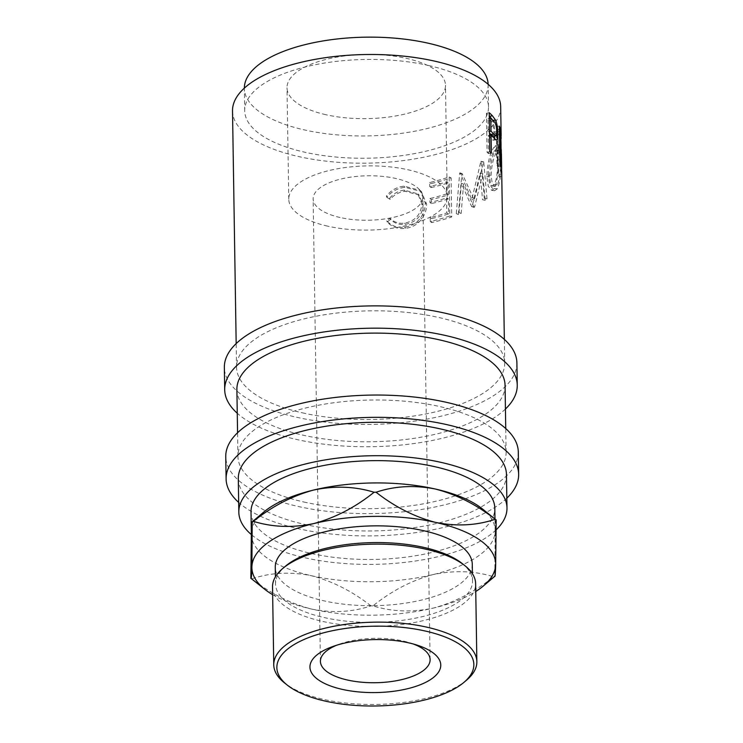 <?xml version="1.0" encoding="UTF-8"?>
<svg xmlns="http://www.w3.org/2000/svg" width="743" height="743" viewBox="0 0 743 743"><rect width="100%" height="100%" fill="white"/><g stroke="black" fill="none" stroke-linecap="round" stroke-linejoin="round"><path stroke-width="0.56" stroke-dasharray="3.71 2.79" d="M413.322 644.005A54.861 22.225 179.1 0 0 410.173 642.909A54.861 22.225 179.1 0 0 403.217 641.023A54.861 22.225 179.1 0 0 339.82 644.014A54.861 22.225 179.1 0 0 336.709 645.203M340.043 217.485A54.861 22.225 -0.9 0 1 313.147 198.855A54.861 22.225 -0.9 0 1 340.684 179.082A54.861 22.225 -0.9 0 1 395.954 178.506A54.861 22.225 -0.9 0 1 422.851 197.136A54.861 22.225 -0.9 0 1 395.313 216.91A54.861 22.225 -0.9 0 1 340.043 217.485M501.163 138.449L501.246 149.854M501.655 169.098L501.627 176.147L498.581 176.137A131.056 53.087 -0.9 0 0 498.683 174.261L497.587 150.077A131.056 53.087 -0.9 0 0 497.216 148.86L497.494 166.859A131.056 53.087 -0.9 0 0 496.946 165.373L496.333 126.366A131.056 53.087 -0.9 0 1 497.429 129.7L498.154 147.346C498.479 154.405 498.432 155.928 498.024 151.934L498.581 176.137M501.701 171.819L501.739 174.224A134.102 54.313 -0.9 0 1 501.627 176.147M496.779 147.681C492.665 154.126 490.259 163.869 489.553 176.927L491.077 186.651L494.559 190.71L497.336 188.824C500.188 182.295 501.376 172.515 500.893 159.476L500.364 149.659L498.804 145.832L496.779 147.681L493.835 147.411C489.813 153.708 487.464 163.395 486.776 176.463L488.281 186.252L491.727 190.357L494.392 188.546C497.178 182.146 498.33 172.432 497.856 159.401L497.327 149.501L495.776 145.647L493.835 147.411M474.601 207.065A134.102 54.313 -0.9 0 1 474.08 207.353L463.595 184.134L461.152 213.417A134.102 54.313 -0.9 0 1 458.357 214.523L461.83 173.871A134.102 54.313 -0.9 0 0 462.23 173.704L474.248 200.192L483.461 162.113A134.102 54.313 -0.9 0 0 483.739 161.918L487.018 198.883A134.102 54.313 -0.9 0 1 485.216 200.285L482.755 173.621L474.601 207.065L472.176 206.35L480.127 173.026L482.541 199.728L485.216 200.285M431.172 187.58A134.102 54.313 -0.9 0 0 448.159 182.908L448.345 194.907A134.102 54.313 -0.9 0 1 431.358 199.579L431.423 203.582A134.102 54.313 -0.9 0 0 448.41 198.91L448.642 213.919A134.102 54.313 -0.9 0 1 431.655 218.581L431.72 222.584A134.102 54.313 -0.9 0 0 451.725 216.919L451.112 177.911A134.102 54.313 -0.9 0 1 431.107 183.577L431.172 187.58L429.714 186.512A131.056 53.087 -0.9 0 0 446.311 181.951L446.497 193.951A131.056 53.087 -0.9 0 1 429.909 198.511L429.965 202.514A131.056 53.087 -0.9 0 0 446.562 197.954L446.803 212.953A131.056 53.087 -0.9 0 1 430.206 217.523L430.262 221.516A131.056 53.087 -0.9 0 0 449.812 215.981L449.199 176.973A131.056 53.087 -0.9 0 1 429.649 182.509L429.714 186.512M386.843 197.332L390.186 199.421C394.115 194.75 399.112 192.038 405.167 191.285L419.126 195.056L423.101 204.91C422.284 215.628 416.396 222.092 405.437 224.321C399.502 225.027 394.524 223.392 390.502 219.417L387.224 221.999C392.016 227.154 398.099 229.262 405.474 228.333C412.198 227.534 417.668 224.377 421.875 218.841C425.145 214.16 426.705 209.201 426.556 203.935L421.383 191.536L404.879 187.31C397.449 188.22 391.44 191.555 386.843 197.332L386.388 196.115L389.657 198.205C393.502 193.552 398.387 190.849 404.303 190.115L417.835 193.83L421.838 203.805C421.04 214.513 415.291 220.959 404.573 223.151C398.787 223.838 393.92 222.194 389.973 218.21L386.778 220.782C391.468 225.946 397.412 228.064 404.61 227.154C411.185 226.383 416.526 223.244 420.64 217.727C423.835 213.065 425.358 208.105 425.21 202.848L420.009 190.292L404.016 186.14C396.753 187.022 390.883 190.347 386.388 196.115M302.299 412.811A134.102 54.313 179.1 0 0 437.395 411.399A134.102 54.313 179.1 0 0 504.711 363.058A134.102 54.313 179.1 0 0 438.955 317.53A134.102 54.313 179.1 0 0 303.859 318.933A134.102 54.313 179.1 0 0 236.543 367.274A134.102 54.313 179.1 0 0 302.299 412.811M500.68 106.732A134.102 54.313 -0.9 0 1 433.364 155.073A134.102 54.313 -0.9 0 1 298.268 156.476A134.102 54.313 -0.9 0 1 232.513 110.939M428.72 65.533A121.908 49.382 -0.9 0 1 488.495 106.918A121.908 49.382 -0.9 0 1 427.299 150.866A121.908 49.382 -0.9 0 1 304.481 152.148A121.908 49.382 -0.9 0 1 244.698 110.753A121.908 49.382 -0.9 0 1 305.902 66.805A121.908 49.382 -0.9 0 1 428.72 65.533M488.132 84.293A121.908 49.382 -0.9 0 1 488.142 84.628A121.908 49.382 -0.9 0 1 426.946 128.576A121.908 49.382 -0.9 0 1 304.128 129.858A121.908 49.382 -0.9 0 1 244.354 88.463A121.908 49.382 -0.9 0 1 244.354 88.12M325.871 114.701A79.241 32.098 -0.9 0 1 287.012 87.795A79.241 32.098 -0.9 0 1 326.79 59.226A79.241 32.098 -0.9 0 1 406.625 58.4A79.241 32.098 -0.9 0 1 445.484 85.306A79.241 32.098 -0.9 0 1 405.706 113.865A79.241 32.098 -0.9 0 1 325.871 114.701M327.626 226.141A79.241 32.098 -0.9 0 1 288.767 199.235A79.241 32.098 -0.9 0 1 328.545 170.676A79.241 32.098 -0.9 0 1 408.371 169.85A79.241 32.098 -0.9 0 1 447.23 196.746A79.241 32.098 -0.9 0 1 407.452 225.315A79.241 32.098 -0.9 0 1 327.626 226.141M505.435 409.031A146.297 59.254 -0.9 0 1 296.429 439.429A146.297 59.254 -0.9 0 1 237.258 413.247M516.896 362.872A146.297 59.254 -0.9 0 1 443.46 415.606A146.297 59.254 -0.9 0 1 296.086 417.139A146.297 59.254 -0.9 0 1 224.349 367.469M506.828 498.191A146.297 59.254 -0.9 0 1 297.832 528.589A146.297 59.254 -0.9 0 1 238.661 502.398M518.298 452.032A146.297 59.254 -0.9 0 1 444.862 504.766A146.297 59.254 -0.9 0 1 297.479 506.299A146.297 59.254 -0.9 0 1 225.751 456.629M466.632 680.086A101.568 41.134 -0.9 0 1 323.558 699.377A101.568 41.134 -0.9 0 1 284.55 682.947M462.072 563.426A98.513 39.908 -0.9 0 1 472.539 580.942A98.513 39.908 -0.9 0 1 423.092 616.458A98.513 39.908 -0.9 0 1 323.837 617.489A98.513 39.908 -0.9 0 1 275.532 584.044A98.513 39.908 -0.9 0 1 285.451 566.203M272.532 586.877A101.568 41.134 179.1 0 0 322.332 621.362A101.568 41.134 179.1 0 0 424.652 620.294A101.568 41.134 179.1 0 0 475.631 583.682M472.279 564.225A98.513 39.908 -0.9 0 1 422.823 599.74A98.513 39.908 -0.9 0 1 323.576 600.771A98.513 39.908 -0.9 0 1 275.272 567.327M263.626 512.187A121.908 49.382 179.1 0 0 251.357 533.39A121.908 49.382 179.1 0 0 251.357 534.254A121.908 49.382 179.1 0 0 311.131 575.649A121.908 49.382 179.1 0 0 433.02 574.599A121.908 49.382 179.1 0 0 495.144 531.291A121.908 49.382 179.1 0 0 495.144 530.428A121.908 49.382 179.1 0 0 482.188 508.751M251.004 511.964A121.908 49.382 179.1 0 0 310.778 553.359A121.908 49.382 179.1 0 0 433.596 552.077A121.908 49.382 179.1 0 0 494.801 508.138M496.12 529.861A134.102 54.313 -0.9 0 1 304.574 557.687A134.102 54.313 -0.9 0 1 251.329 534.57M506.457 474.508A134.102 54.313 -0.9 0 1 439.141 522.849A134.102 54.313 -0.9 0 1 304.045 524.252A134.102 54.313 -0.9 0 1 238.289 478.724M303.692 501.962A134.102 54.313 179.1 0 0 438.797 500.559A134.102 54.313 179.1 0 0 506.113 452.218A134.102 54.313 179.1 0 0 440.358 406.69A134.102 54.313 179.1 0 0 305.262 408.093A134.102 54.313 179.1 0 0 237.936 456.434A134.102 54.313 179.1 0 0 303.692 501.962M505.064 385.348A134.102 54.313 -0.9 0 1 437.738 433.689A134.102 54.313 -0.9 0 1 302.642 435.092A134.102 54.313 -0.9 0 1 236.887 389.564M272.653 594.679A121.908 49.382 179.1 0 0 311.661 609.084A121.908 49.382 179.1 0 0 433.55 608.034C454.697 602.313 474.721 591.892 493.621 576.772C474.647 570.838 454.456 570.113 433.02 574.599C411.873 580.32 391.849 590.741 372.958 605.861C391.923 611.786 412.114 612.511 433.55 608.034A121.908 49.382 179.1 0 0 475.752 591.493M370.961 605.879C352.071 591.131 332.121 581.054 311.131 575.649C290.104 571.534 270.341 572.602 251.831 578.853C270.721 593.601 290.662 603.678 311.661 609.084C332.678 613.198 352.451 612.13 370.961 605.879A140.195 56.784 179.1 0 0 372.958 605.861M496.175 519.951C495.767 518.233 495.423 522.013 495.144 531.291L494.838 576.252M493.621 576.772A140.195 56.784 179.1 0 0 494.634 576.057M250.855 578.165A140.195 56.784 179.1 0 0 251.831 578.853M500.503 161.008C500.791 171.587 499.723 179.5 497.318 184.766L494.931 186.372L492.247 183.27L491.086 175.478C491.634 164.9 493.538 156.987 496.798 151.758L498.562 150.207L500.503 161.008L497.476 160.906C497.754 171.466 496.723 179.332 494.364 184.487L497.318 184.766M500.996 147.838C501.358 151.08 501.46 150.392 501.284 145.795L501.219 140.78M494.364 184.487L492.08 186.029L489.433 182.908L488.272 175.042L491.086 175.478M488.272 175.042C488.801 164.472 490.668 156.615 493.854 151.479L496.798 151.758M493.854 151.479L495.544 150.002L497.476 160.906M501.284 145.795L498.237 145.823L497.773 134.994A131.056 53.087 -0.9 0 0 496.946 131.855L497.151 144.857L498.302 149.417L498.377 154.08L498.024 151.934L501.061 151.804M499.426 131.687L496.946 131.855M500.169 144.653L497.151 144.857M499.677 147.903L497.959 147.978C498.312 151.154 498.404 150.439 498.237 145.823M496.872 131.65L493.928 132.003C493.631 126.561 492.572 123.05 490.733 121.481A131.056 53.087 -0.9 0 0 488.002 118.639L488.207 131.641L489.544 133.006M489.312 118.397L488.002 118.639M489.516 131.4L488.207 131.641M492.962 136.192L493.928 132.003M472.176 206.35A131.056 53.087 -0.9 0 1 471.666 206.628L461.403 183.307L459.025 212.554A131.056 53.087 -0.9 0 1 456.295 213.64L459.676 173.026A131.056 53.087 -0.9 0 0 460.066 172.868L471.824 199.477L480.823 161.537A131.056 53.087 -0.9 0 0 481.083 161.342L484.306 198.353A131.056 53.087 -0.9 0 1 482.541 199.728M489.832 151.73L487.055 152.269L486.442 113.261A131.056 53.087 -0.9 0 1 489.275 115.964M487.055 152.269A131.056 53.087 -0.9 0 1 488.55 153.643L488.272 135.644A131.056 53.087 -0.9 0 1 489.386 136.749L492.841 140.121L496.435 139.898M491.931 119.233L492.628 120.477C494.039 123.979 494.773 128.298 494.829 133.452L494.81 135.95M494.522 138.625L493.482 140.278M404.879 187.31L404.016 186.14M426.556 203.935L425.21 202.848M421.875 218.841L420.64 217.727M405.474 228.333L404.61 227.154M387.224 221.999L386.778 220.782M390.502 219.417L389.973 218.21M405.437 224.321L404.573 223.151M423.101 204.91L421.838 203.805M405.167 191.285L404.303 190.115M390.186 199.421L389.657 198.205M451.725 216.919L449.812 215.981M451.112 177.911L449.199 176.973M431.72 222.584L430.262 221.516M431.655 218.581L430.206 217.523M448.642 213.919L446.803 212.953M448.41 198.91L446.562 197.954M431.423 203.582L429.965 202.514M431.358 199.579L429.909 198.511M448.345 194.907L446.497 193.951M448.159 182.908L446.311 181.951M431.107 183.577L429.649 182.509M471.666 206.628L474.08 207.353M461.403 183.307L463.595 184.134M459.025 212.554L461.152 213.417M456.295 213.64L458.357 214.523M459.676 173.026L461.83 173.871M460.066 172.868L462.23 173.704M471.824 199.477L474.248 200.192M480.823 161.537L483.461 162.113M481.083 161.342L483.739 161.918M484.306 198.353L487.018 198.883M480.127 173.026L482.755 173.621M500.893 159.476L497.856 159.401M497.336 188.824L494.392 188.546M489.553 176.927L486.776 176.463M499.946 165.132L496.946 165.373M499.333 126.124L496.333 126.366M500.522 166.655L497.494 166.859M499.695 148.693L497.216 148.86M500.615 149.9L497.587 150.077M501.739 174.224L498.683 174.261M501.2 147.346L498.154 147.346M501.079 133.963L498.033 134.037M489.219 112.722L486.442 113.261M491.364 153.132L488.55 153.643M489.581 135.402L488.272 135.644M495.757 139.73L492.841 140.121M496.844 133.229L494.829 133.452M500.81 134.864L497.773 134.994M493.612 121.035L490.733 121.481M499.389 129.598L497.429 129.7M492.228 136.257L489.386 136.749M339.82 644.014L333.087 646.41M320.409 661.372L313.147 198.855M504.711 363.058L504.339 339.384M488.495 106.918L488.142 84.628M288.767 199.235L287.012 87.795M472.539 580.942L472.427 573.726M495.144 530.428L494.968 518.893M506.113 452.218L505.742 428.544M237.936 456.434L237.565 432.751M275.532 584.044L275.421 576.828M447.23 196.746L445.484 85.306M492.08 186.029L494.931 186.372M495.544 150.002L498.562 150.207M501.339 149.854L498.293 149.919M244.698 110.753L244.354 88.463M498.655 171.865L498.572 166.423M498.172 140.826L498.098 136.118M420.009 190.292L421.383 191.536M417.835 193.83L419.126 195.056M495.776 145.647L498.804 145.832M491.727 190.357L494.559 190.71M498.377 154.08L501.423 154.024M236.543 367.274L236.172 343.6M430.113 659.645L422.851 197.136M410.173 642.909L416.981 645.091"/><path stroke-width="1.11" d="M342.021 689.318A65.421 26.497 -0.9 0 1 333.087 646.41A65.421 26.497 -0.9 0 1 408.687 642.844A65.421 26.497 -0.9 0 1 416.981 645.091A65.421 26.497 -0.9 0 1 428.878 680.607A65.421 26.497 -0.9 0 1 342.021 689.318M336.709 645.203A54.861 22.225 179.1 0 0 320.409 661.372A54.861 22.225 179.1 0 0 347.315 679.994A54.861 22.225 179.1 0 0 402.576 679.418A54.861 22.225 179.1 0 0 430.113 659.645A54.861 22.225 179.1 0 0 413.322 644.005M489.219 112.722A134.102 54.313 -0.9 0 1 492.433 115.806L495.544 120.087C496.993 123.635 497.745 127.982 497.801 133.127C497.903 138.291 497.225 140.492 495.757 139.73L492.228 136.257A134.102 54.313 -0.9 0 0 491.077 135.124L491.364 153.132A134.102 54.313 -0.9 0 0 489.832 151.73L489.219 112.722M496.435 139.898L495.757 139.73M504.339 339.384L501.701 171.819L500.615 149.9A134.102 54.313 -0.9 0 0 500.234 148.656L500.522 166.655A134.102 54.313 -0.9 0 0 499.946 165.132L499.333 126.124A134.102 54.313 -0.9 0 1 500.457 129.533L501.163 138.449M501.246 149.854L501.655 169.098M236.172 343.6L232.513 110.939A134.102 54.313 -0.9 0 1 299.828 62.607A134.102 54.313 -0.9 0 1 434.924 61.195A134.102 54.313 -0.9 0 1 500.68 106.732L501.144 136.071M244.354 88.12A121.908 49.382 -0.9 0 1 305.912 44.431A121.908 49.382 -0.9 0 1 428.367 43.243A121.908 49.382 -0.9 0 1 488.132 84.293M237.258 413.247A146.297 59.254 -0.9 0 1 224.702 389.759A146.297 59.254 -0.9 0 1 298.138 337.025A146.297 59.254 -0.9 0 1 445.521 335.492A146.297 59.254 -0.9 0 1 517.249 385.162A146.297 59.254 -0.9 0 1 505.435 409.031M224.702 389.759L224.349 367.469A146.297 59.254 -0.9 0 1 297.785 314.735A146.297 59.254 -0.9 0 1 445.168 313.202A146.297 59.254 -0.9 0 1 516.896 362.872L517.249 385.162M238.661 502.398A146.297 59.254 -0.9 0 1 226.104 478.919A146.297 59.254 -0.9 0 1 299.54 426.185A146.297 59.254 -0.9 0 1 446.914 424.652A146.297 59.254 -0.9 0 1 518.651 474.322A146.297 59.254 -0.9 0 1 506.828 498.191M226.104 478.919L225.751 456.629A146.297 59.254 -0.9 0 1 299.188 403.895A146.297 59.254 -0.9 0 1 446.571 402.362A146.297 59.254 -0.9 0 1 518.298 452.032L518.651 474.322M325.155 701.076A98.513 39.908 179.1 0 0 463.938 682.371A98.513 39.908 179.1 0 0 425.553 631.086A98.513 39.908 179.1 0 0 308.159 637.782A98.513 39.908 179.1 0 0 287.318 685.139A98.513 39.908 179.1 0 0 325.155 701.076M287.318 685.139L284.55 682.947A101.568 41.134 -0.9 0 1 273.758 664.892A101.568 41.134 -0.9 0 1 324.737 628.281A101.568 41.134 -0.9 0 1 427.058 627.213A101.568 41.134 -0.9 0 1 476.857 661.697A101.568 41.134 -0.9 0 1 466.632 680.086L463.938 682.371M282.758 568.488L285.451 566.203A98.513 39.908 -0.9 0 1 424.234 547.498A98.513 39.908 -0.9 0 1 462.072 563.426L464.839 565.627A101.568 41.134 179.1 0 0 425.832 549.198A101.568 41.134 179.1 0 0 282.758 568.488A101.568 41.134 179.1 0 0 272.532 586.877L273.758 664.892M476.857 661.697L475.631 583.682A101.568 41.134 179.1 0 0 464.839 565.627M275.421 576.828L275.272 567.327A98.513 39.908 -0.9 0 1 324.728 531.812A98.513 39.908 -0.9 0 1 423.974 530.781A98.513 39.908 -0.9 0 1 472.279 564.225L472.427 573.726M494.968 518.893L494.801 508.138A121.908 49.382 179.1 0 0 435.017 466.743A121.908 49.382 179.1 0 0 312.199 468.025A121.908 49.382 179.1 0 0 251.004 511.964L251.348 533.827M475.752 591.493A121.908 49.382 179.1 0 0 483.405 585.93A121.908 49.382 179.1 0 0 495.665 564.726L496.175 519.951L482.188 508.751A121.908 49.382 179.1 0 0 435.37 489.033A121.908 49.382 179.1 0 0 313.481 490.083A121.908 49.382 179.1 0 0 263.626 512.187L252.202 521.855L251.886 566.825A121.908 49.382 179.1 0 0 264.842 589.366A121.908 49.382 179.1 0 0 272.653 594.679M251.329 534.57A134.102 54.313 -0.9 0 1 238.819 512.159A134.102 54.313 -0.9 0 1 306.135 463.818A134.102 54.313 -0.9 0 1 441.231 462.415A134.102 54.313 -0.9 0 1 506.986 507.943A134.102 54.313 -0.9 0 1 496.12 529.861M238.819 512.159L238.289 478.724A134.102 54.313 -0.9 0 1 305.605 430.383A134.102 54.313 -0.9 0 1 440.701 428.98A134.102 54.313 -0.9 0 1 506.457 474.508L506.986 507.943M237.565 432.751L236.887 389.564A134.102 54.313 -0.9 0 1 304.203 341.223A134.102 54.313 -0.9 0 1 439.308 339.82A134.102 54.313 -0.9 0 1 505.064 385.348L505.742 428.544M494.634 576.057C495.042 577.785 495.386 574.005 495.665 564.726A121.908 49.382 179.1 0 0 435.89 522.468C414.845 517.044 394.904 506.967 376.069 492.237C394.626 485.987 414.399 484.919 435.37 489.033C456.416 494.457 476.356 504.534 495.191 519.264C476.635 525.515 456.871 526.583 435.89 522.468A121.908 49.382 179.1 0 0 314.001 523.518A121.908 49.382 179.1 0 0 251.886 566.825C251.608 576.048 251.264 579.828 250.855 578.165L251.357 533.39C251.636 524.177 251.979 520.397 252.388 522.06A140.195 56.784 179.1 0 1 253.409 521.345C272.049 506.355 292.073 495.934 313.481 490.083C334.647 485.606 354.848 486.331 374.073 492.256C355.433 507.255 335.409 517.676 314.001 523.518C292.835 528.004 272.635 527.279 253.409 521.345M496.175 519.951A140.195 56.784 179.1 0 0 495.191 519.264M376.069 492.237A140.195 56.784 179.1 0 0 374.073 492.256M500.996 147.838L500.81 134.864A134.102 54.313 -0.9 0 0 499.965 131.65L500.169 144.653L500.996 147.838L499.677 147.903M493.705 134L495.897 135.802L496.872 131.65C496.575 126.199 495.488 122.66 493.612 121.035A134.102 54.313 -0.9 0 0 490.817 118.128L491.021 131.13L493.705 134L490.835 134.446L492.962 136.192L495.897 135.802M499.965 131.65L499.426 131.687M500.169 144.653L499.63 144.69M490.817 118.128L489.312 118.397M491.021 131.13L489.516 131.4M489.544 133.006L490.835 134.446M494.81 135.95L494.522 138.625M489.275 115.964A131.056 53.087 -0.9 0 1 489.581 116.279L491.931 119.233M500.234 148.656L499.695 148.693M491.077 135.124L489.581 135.402M497.801 133.127L496.844 133.229M495.544 120.087L492.628 120.477M500.457 129.533L499.389 129.598M492.433 115.806L489.581 116.279M501.618 166.376L501.423 154.005M483.405 585.93L494.838 576.252M264.842 589.366L250.967 578.351M501.339 149.854L500.606 149.863"/></g></svg>
